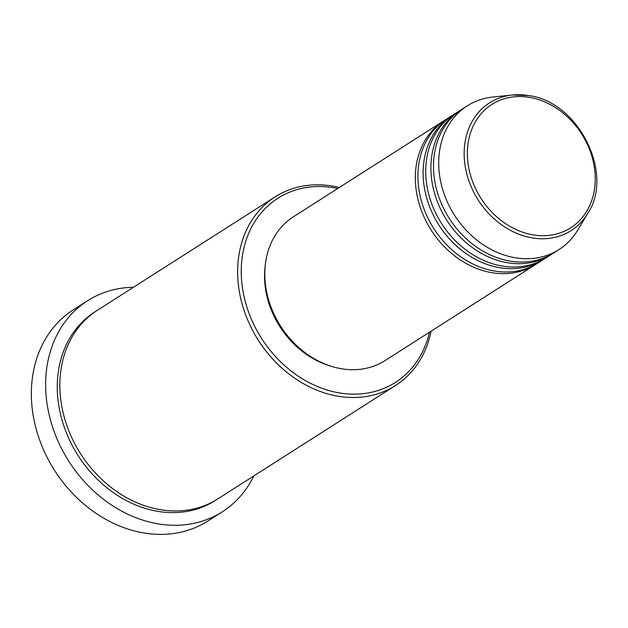 <?xml version="1.0" encoding="UTF-8"?>
<svg xmlns="http://www.w3.org/2000/svg" width="628" height="628" viewBox="0 0 628 628"><rect width="100%" height="100%" fill="white"/><g stroke="black" fill="none" stroke-linecap="round" stroke-linejoin="round"><path stroke-width="0.94" d="M536.916 263.634A85.251 69.575 -122.5 0 1 535.629 264.482A85.251 69.575 -122.5 0 1 492.007 272.693A85.251 69.575 -122.5 0 1 419.755 205.796A85.251 69.575 -122.5 0 1 443.918 120.757A85.251 69.575 -122.5 0 1 445.221 119.948M544.704 258.665A85.251 69.575 -122.5 0 1 543.416 259.513L538.227 262.826A85.251 69.575 -122.5 0 1 494.605 271.037A85.251 69.575 -122.5 0 1 422.354 204.139A85.251 69.575 -122.5 0 1 446.508 119.1L451.697 115.788A85.251 69.575 -122.5 0 1 453.008 114.979M543.416 259.513A85.251 69.575 -122.5 0 1 499.794 267.724A85.251 69.575 -122.5 0 1 427.542 200.827A85.251 69.575 -122.5 0 1 451.697 115.788M552.491 253.704A85.251 69.575 -122.5 0 1 551.203 254.544L546.015 257.857A85.251 69.575 -122.5 0 1 502.392 266.068A85.251 69.575 -122.5 0 1 430.141 199.17A85.251 69.575 -122.5 0 1 454.295 114.131L459.484 110.818A85.251 69.575 -122.5 0 1 460.795 110.01M551.203 254.544A85.251 69.575 -122.5 0 1 507.581 262.755A85.251 69.575 -122.5 0 1 435.33 195.865A85.251 69.575 -122.5 0 1 459.484 110.818M587.8 213.277A75.784 61.85 -122.5 0 1 532.324 237.918A75.784 61.85 -122.5 0 1 464.924 164.528A75.784 61.85 -122.5 0 1 512.33 95.009L528.517 95.558C578.215 101.43 614.537 173.289 587.8 213.277L577.776 230.068A85.251 69.575 -122.5 0 1 558.991 249.575L553.802 252.888A85.251 69.575 -122.5 0 1 510.179 261.099A85.251 69.575 -122.5 0 1 437.92 194.209A85.251 69.575 -122.5 0 1 462.082 109.162L467.271 105.849A85.251 69.575 -122.5 0 1 492.878 97.034L512.33 95.009A75.784 61.85 -122.5 0 1 528.352 95.55M337.762 188.494A109.225 89.145 57.5 0 0 333.774 187.741A109.225 89.145 57.5 0 0 241.293 274.475A109.225 89.145 57.5 0 0 339.505 392.932A109.225 89.145 57.5 0 0 429.481 332.22M431.059 331.215A111.886 91.319 -122.5 0 1 395.53 385.49A111.886 91.319 -122.5 0 1 338.28 396.26A111.886 91.319 -122.5 0 1 243.444 308.466A111.886 91.319 -122.5 0 1 275.158 196.847A111.886 91.319 -122.5 0 1 332.408 186.069A111.886 91.319 -122.5 0 1 339.348 187.489M87.606 300.726L73.335 309.832A125.208 102.191 57.5 0 0 37.853 434.741A125.208 102.191 57.5 0 0 143.977 532.991A125.208 102.191 57.5 0 0 208.041 520.934L222.32 511.82A125.208 102.191 -122.5 0 1 158.248 523.878A125.208 102.191 -122.5 0 1 52.124 425.627A125.208 102.191 -122.5 0 1 87.606 300.726A125.208 102.191 -122.5 0 1 133.434 287.279M395.53 385.49L217.751 498.938A111.886 91.319 -122.5 0 1 160.493 509.716A111.886 91.319 -122.5 0 1 65.657 421.914A111.886 91.319 -122.5 0 1 97.371 310.295L275.158 196.847M535.629 264.482L385.097 360.543A85.251 69.575 -122.5 0 1 341.475 368.754A85.251 69.575 -122.5 0 1 269.224 301.856A85.251 69.575 -122.5 0 1 293.378 216.817L443.918 120.757M329.127 365.598A82.582 67.4 -122.5 0 1 265.212 265.456M558.991 249.575A85.251 69.575 -122.5 0 1 515.368 257.786A85.251 69.575 -122.5 0 1 443.117 190.896A85.251 69.575 -122.5 0 1 467.271 105.849M253.814 475.922A125.208 102.191 -122.5 0 1 222.32 511.82M529.38 97.356A73.209 59.746 57.5 0 0 467.389 155.485A73.209 59.746 57.5 0 0 533.219 234.888A73.209 59.746 57.5 0 0 595.211 176.751A73.209 59.746 57.5 0 0 529.38 97.356M216.44 499.755A111.886 91.319 -122.5 0 1 157.895 511.373A111.886 91.319 -122.5 0 1 62.792 422.683A111.886 91.319 -122.5 0 1 96.084 311.135"/></g></svg>
